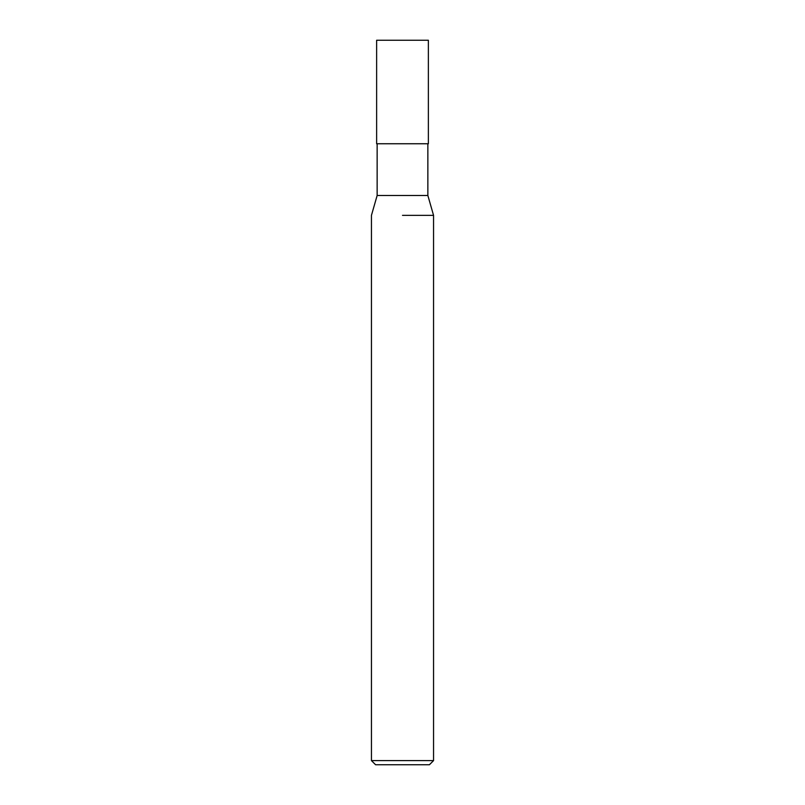 <?xml version="1.0" encoding="UTF-8"?>
<svg xmlns="http://www.w3.org/2000/svg" width="805" height="805" viewBox="0 0 805 805"><rect width="100%" height="100%" fill="white"/><g stroke="black" fill="none" stroke-linecap="round" stroke-linejoin="round"><path stroke-width="1.21" d="M377.143 143.753L377.143 195.504L427.858 195.504L433.553 215.348L433.553 760.614L371.447 760.614L375.593 764.75L429.407 764.75L433.553 760.614M402.5 215.348L433.553 215.348L402.5 215.348M402.5 143.753L428.371 143.753L428.371 40.25L376.629 40.25L376.629 143.753L402.5 143.753M427.858 143.753L427.858 195.504M377.143 195.504L371.447 215.348L371.447 760.614"/></g></svg>
